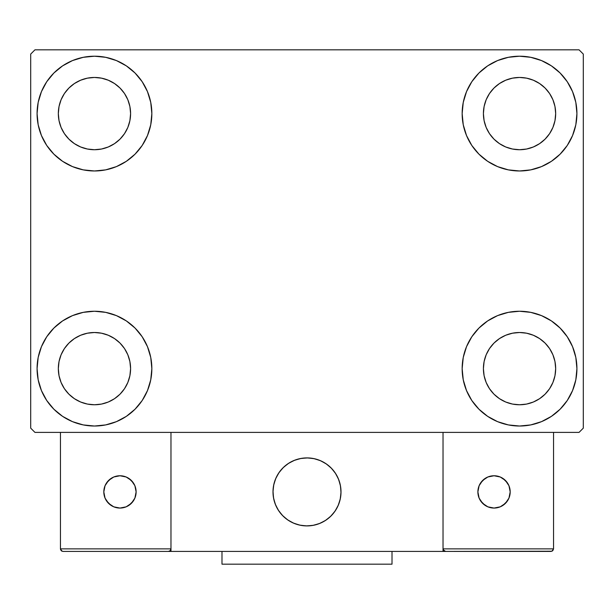 <?xml version="1.0" encoding="UTF-8"?>
<svg xmlns="http://www.w3.org/2000/svg" width="614" height="614" viewBox="0 0 614 614"><rect width="100%" height="100%" fill="white"/><g stroke="black" fill="none" stroke-linecap="round" stroke-linejoin="round"><path stroke-width="0.92" d="M37.078 368.638A57.386 57.386 0 0 1 94.464 311.252A57.386 57.386 0 0 1 151.85 368.638L150.745 379.828L147.475 390.596L142.179 400.52L135.042 409.216L126.346 416.353L116.422 421.657L105.654 424.919L94.464 426.024L83.266 424.919L72.498 421.657L62.582 416.353L53.886 409.216L46.748 400.52L41.445 390.596L38.175 379.828L37.078 368.638L38.175 357.44L41.445 346.672L46.748 336.756L53.886 328.06L62.582 320.922L72.498 315.619L83.266 312.357L94.464 311.252L105.654 312.357L116.422 315.619L126.346 320.922L135.042 328.06L142.179 336.756L147.475 346.672L150.745 357.44L151.85 368.638A57.386 57.386 0 0 1 94.464 426.024A57.386 57.386 0 0 1 37.078 368.638L38.175 357.44M462.15 113.59A57.386 57.386 0 0 1 519.536 56.204A57.386 57.386 0 0 1 576.922 113.59L575.825 124.788L572.555 135.548L567.252 145.472L560.114 154.168L551.418 161.305L541.502 166.609L530.734 169.871L519.536 170.976L508.346 169.871L497.578 166.609L487.654 161.305L478.958 154.168L471.821 145.472L466.525 135.548L463.255 124.788L462.15 113.59L463.255 102.392L466.525 91.632L471.821 81.708L478.958 73.012L487.654 65.875L497.578 60.571L508.346 57.309L519.536 56.204L530.734 57.309L541.502 60.571L551.418 65.875L560.114 73.012L567.252 81.708L572.555 91.632L575.825 102.392L576.922 113.59A57.386 57.386 0 0 1 519.536 170.976A57.386 57.386 0 0 1 462.15 113.59M462.15 368.638A57.386 57.386 0 0 1 519.536 311.252A57.386 57.386 0 0 1 576.922 368.638L575.825 379.828L572.555 390.596L567.252 400.52L560.114 409.216L551.418 416.353L541.502 421.657L530.734 424.919L519.536 426.024L508.346 424.919L497.578 421.657L487.654 416.353L478.958 409.216L471.821 400.52L466.525 390.596L463.255 379.828L462.15 368.638L463.255 357.44L466.525 346.672L471.821 336.756L478.958 328.06L487.654 320.922L497.578 315.619L508.346 312.357L519.536 311.252L530.734 312.357L541.502 315.619L551.418 320.922L560.114 328.06L567.252 336.756L572.555 346.672L575.825 357.44L576.922 368.638A57.386 57.386 0 0 1 519.536 426.024A57.386 57.386 0 0 1 462.15 368.638M37.078 113.59A57.386 57.386 0 0 1 94.464 56.204A57.386 57.386 0 0 1 151.85 113.59L150.745 124.788L147.475 135.548L142.179 145.472L135.042 154.168L126.346 161.305L116.422 166.609L105.654 169.871L94.464 170.976L83.266 169.871L72.498 166.609L62.582 161.305L53.886 154.168L46.748 145.472L41.445 135.548L38.175 124.788L37.078 113.59L38.175 102.392L41.445 91.632L46.748 81.708L53.886 73.012L62.582 65.875L72.498 60.571L83.266 57.309L94.464 56.204L105.654 57.309L116.422 60.571L126.346 65.875L135.042 73.012L142.179 81.708L147.475 91.632L150.745 102.392L151.85 113.59A57.386 57.386 0 0 1 94.464 170.976A57.386 57.386 0 0 1 37.078 113.59L38.175 102.392M58.33 113.59A36.134 36.134 0 0 1 94.464 77.456A36.134 36.134 0 0 1 130.59 113.59A36.134 36.134 0 0 1 94.464 149.724A36.134 36.134 0 0 1 58.33 113.59L59.021 120.636L61.078 127.42L59.021 120.636L58.33 113.59L59.021 106.544L58.33 113.59M483.41 368.638A36.134 36.134 0 0 1 519.536 332.504A36.134 36.134 0 0 1 555.67 368.638A36.134 36.134 0 0 1 519.536 404.764A36.134 36.134 0 0 1 483.41 368.638L484.101 375.684L486.158 382.461L484.101 375.684L483.41 368.638L484.101 361.585L483.41 368.638M483.41 113.59A36.134 36.134 0 0 1 519.536 77.456A36.134 36.134 0 0 1 555.67 113.59A36.134 36.134 0 0 1 519.536 149.724A36.134 36.134 0 0 1 483.41 113.59L484.101 120.636L486.158 127.42L484.101 120.636L483.41 113.59L484.101 106.544L483.41 113.59M58.33 368.638A36.134 36.134 0 0 1 94.464 332.504A36.134 36.134 0 0 1 130.59 368.638A36.134 36.134 0 0 1 94.464 404.764A36.134 36.134 0 0 1 58.33 368.638L59.021 375.684L61.078 382.461L64.416 388.708L61.078 382.461L59.021 375.684L58.33 368.638L59.021 361.585L58.33 368.638M579.048 49.826L34.952 49.826L30.7 54.078L30.7 428.15L34.952 432.394L579.048 432.394L583.3 428.15L583.3 54.078L579.048 49.826L34.952 49.826L30.7 54.078L30.7 428.15L34.952 432.394L579.048 432.394L583.3 428.15L583.3 54.078L579.048 49.826M83.266 312.357L94.464 311.252L105.654 312.357M530.734 169.871L519.536 170.976L508.346 169.871M508.346 312.357L519.536 311.252L530.734 312.357M105.654 169.871L94.464 170.976L83.266 169.871M68.914 139.14L74.386 143.63L80.634 146.969L87.411 149.025L94.464 149.724L101.51 149.025L108.287 146.969L101.51 149.025L94.464 149.724L87.411 149.025L80.634 146.969L74.386 143.63L68.914 139.14L64.416 133.66L61.078 127.42M120.014 139.14L124.504 133.66L127.842 127.42L129.899 120.636L130.59 113.59L129.899 106.544L127.842 99.76L129.899 106.544L130.59 113.59L129.899 120.636L127.842 127.42L124.504 133.66L120.014 139.14L114.534 143.63L108.287 146.969M120.014 88.04L114.534 83.55L108.287 80.211L101.51 78.155L94.464 77.456L87.411 78.155L80.634 80.211L87.411 78.155L94.464 77.456L101.51 78.155L108.287 80.211L114.534 83.55L120.014 88.04L124.504 93.52L127.842 99.76M68.914 88.04L64.416 93.52L61.078 99.76L59.021 106.544L61.078 99.76L64.416 93.52L68.914 88.04L74.386 83.55L80.634 80.211M493.986 394.188L499.466 398.678L505.713 402.016L512.49 404.073L519.536 404.764L526.589 404.073L533.366 402.016L526.589 404.073L519.536 404.764L512.49 404.073L505.713 402.016L499.466 398.678L493.986 394.188L489.496 388.708L486.158 382.461M545.086 394.188L549.584 388.708L552.922 382.461L554.979 375.684L555.67 368.638L554.979 361.585L552.922 354.808L554.979 361.585L555.67 368.638L554.979 375.684L552.922 382.461L549.584 388.708L545.086 394.188L539.614 398.678L533.366 402.016M545.086 343.088L539.614 338.59L533.366 335.252L526.589 333.202L519.536 332.504L512.49 333.202L505.713 335.252L512.49 333.202L519.536 332.504L526.589 333.202L533.366 335.252L539.614 338.59L545.086 343.088L549.584 348.56L552.922 354.808M493.986 343.088L489.496 348.56L486.158 354.808L484.101 361.585L486.158 354.808L489.496 348.56L493.986 343.088L499.466 338.59L505.713 335.252M567.252 145.472L565.448 148.02M493.986 139.14L499.466 143.63L505.713 146.969L512.49 149.025L519.536 149.724L526.589 149.025L533.366 146.969L526.589 149.025L519.536 149.724L512.49 149.025L505.713 146.969L499.466 143.63L493.986 139.14L489.496 133.66L486.158 127.42M545.086 139.14L549.584 133.66L552.922 127.42L554.979 120.636L555.67 113.59L554.979 106.544L552.922 99.76L554.979 106.544L555.67 113.59L554.979 120.636L552.922 127.42L549.584 133.66L545.086 139.14L539.614 143.63L533.366 146.969M545.086 88.04L539.614 83.55L533.366 80.211L526.589 78.155L519.536 77.456L512.49 78.155L505.713 80.211L512.49 78.155L519.536 77.456L526.589 78.155L533.366 80.211L539.614 83.55L545.086 88.04L549.584 93.52L552.922 99.76M493.986 88.04L489.496 93.52L486.158 99.76L484.101 106.544L486.158 99.76L489.496 93.52L493.986 88.04L499.466 83.55L505.713 80.211M46.748 336.756L48.552 334.208M68.914 394.188L74.386 398.678L80.634 402.016L87.411 404.073L94.464 404.764L101.51 404.073L108.287 402.016L101.51 404.073L94.464 404.764L87.411 404.073L80.634 402.016L74.386 398.678L68.914 394.188L64.416 388.708M120.014 394.188L124.504 388.708L127.842 382.461L129.899 375.684L130.59 368.638L129.899 361.585L127.842 354.808L129.899 361.585L130.59 368.638L129.899 375.684L127.842 382.461L124.504 388.708L120.014 394.188L114.534 398.678L108.287 402.016M120.014 343.088L114.534 338.59L108.287 335.252L101.51 333.202L94.464 332.504L87.411 333.202L80.634 335.252L87.411 333.202L94.464 332.504L101.51 333.202L108.287 335.252L114.534 338.59L120.014 343.088L124.504 348.56L127.842 354.808M68.914 343.088L64.416 348.56L61.078 354.808L59.021 361.585L61.078 354.808L64.416 348.56L68.914 343.088L74.386 338.59L80.634 335.252M46.748 145.472L48.552 148.02M567.252 336.756L565.448 334.208M575.825 379.828L576.922 368.638M575.825 124.788L576.922 113.59M272.992 491.906A34.008 34.008 0 0 1 307 457.906A34.008 34.008 0 0 1 341.008 491.906L340.356 485.275L338.414 478.897L335.275 473.018L331.046 467.86L325.896 463.631L320.017 460.492L313.631 458.558L307 457.906L300.369 458.558L293.983 460.492L288.104 463.631L282.954 467.86L278.725 473.018L275.586 478.897L273.644 485.275L272.992 491.906L273.644 498.545L275.586 504.923L278.725 510.802L282.954 515.952L288.104 520.181L293.983 523.328L300.369 525.262L307 525.914L313.631 525.262L320.017 523.328L325.896 520.181L331.046 515.952L335.275 510.802L338.414 504.923L340.356 498.545L341.008 491.906A34.008 34.008 0 0 1 307 525.914A34.008 34.008 0 0 1 272.992 491.906M553.544 548.87L443.024 548.87L443.024 432.394L443.024 548.87L553.544 548.87L552.8 550.674L553.544 548.87L553.544 432.394L553.544 548.87L551.971 551.226L443.024 551.418L443.024 432.394L443.024 551.418L170.976 551.418L170.976 432.394L443.024 432.394L170.976 432.394L170.976 551.418L63.004 551.418L168.428 551.418L170.232 550.674L170.976 548.87L60.456 548.87L60.456 432.394L60.456 548.87L61.2 550.674L63.004 551.418L61.2 550.674L62.029 551.226L60.456 548.87L60.648 549.845M443.024 548.87L443.769 550.674L443.216 549.845L445.572 551.418L168.428 551.418L170.232 550.674L168.428 551.418L170.232 550.674L170.976 548.87L60.456 548.87M273.115 494.807L273.568 498.115M274.335 501.362L275.417 504.516M276.807 507.555L278.487 510.434M280.437 513.143L282.647 515.645M290.583 521.693L293.584 523.159M303.232 525.707L306.563 525.914M309.901 525.791L313.209 525.346M316.456 524.579L319.61 523.489M322.642 522.1L325.527 520.426M328.237 518.469L330.739 516.259L328.237 518.469M333.011 513.818L335.029 511.163M336.779 508.323L338.245 505.322M340.801 495.675L341 492.344M340.885 489.013L340.432 485.705M339.665 482.458L338.583 479.296M337.193 476.264L335.513 473.379M333.563 470.677L331.353 468.175M323.417 462.127L320.416 460.661M310.768 458.113L307.437 457.906M304.099 458.029L300.791 458.474M297.544 459.241L294.39 460.323M291.358 461.713L288.473 463.393M285.763 465.343L283.261 467.553M280.989 470.002L278.971 472.657M277.221 475.497L275.755 478.49M273.199 488.138L273 491.469M301.228 458.397A34.008 34.008 0 0 1 340.509 486.134A34.008 34.008 0 0 1 312.772 525.423A34.008 34.008 0 0 1 273.491 497.685A34.008 34.008 0 0 1 301.228 458.397L294.797 460.17L288.841 463.156L283.584 467.254L279.216 472.296L275.924 478.091L273.829 484.423L273.007 491.031L273.491 497.685L275.256 504.109L278.249 510.065L282.348 515.33L287.39 519.69L293.185 522.982L299.509 525.077L306.125 525.906L312.772 525.423L319.203 523.65L325.159 520.657L330.416 516.566L334.783 511.523L338.076 505.729L340.171 499.397L340.993 492.781L340.509 486.134L338.744 479.703L335.751 473.747L331.652 468.49L326.61 464.13L320.815 460.838L314.491 458.735L307.875 457.914L301.228 458.397M443.024 432.394L553.544 432.394L443.024 432.394M445.572 551.418L443.769 550.674L445.572 551.418L550.996 551.418L552.8 550.674M443.769 550.674L444.597 551.226M170.784 549.845L170.232 550.674M321.091 460.96L320.692 460.784M314.782 458.804L314.36 458.712M308.174 457.921L307.737 457.914M301.528 458.343L301.09 458.42M295.081 460.063L294.674 460.216M276.054 477.815L275.87 478.214M273.898 484.124L273.798 484.546M273.015 490.732L273 491.169M273.437 497.386L273.514 497.816M275.149 503.825L275.31 504.232M292.909 522.859L293.308 523.036M299.218 525.008L299.64 525.108M305.826 525.891L306.263 525.906M312.472 525.469L312.91 525.4M318.919 523.757L319.326 523.604M337.946 506.005L338.13 505.606M340.102 499.696L340.202 499.266M340.985 493.088L341 492.651M340.563 486.434L340.486 486.004M338.851 479.987L338.69 479.58M510.188 491.906A16.156 16.156 0 0 1 494.032 508.062A16.156 16.156 0 0 1 477.884 491.906A16.156 16.156 0 0 1 494.032 475.758A16.156 16.156 0 0 1 510.188 491.906L508.96 485.728L505.452 480.486L500.218 476.986L494.032 475.758L487.854 476.986L482.612 480.486L479.112 485.728L477.884 491.906L479.112 498.092L482.612 503.326L487.854 506.834L494.032 508.062L500.218 506.834L505.452 503.326L508.96 498.092L510.188 491.906M480.601 500.886L485.06 505.337M503.004 505.337L507.463 500.886M507.463 482.934L503.004 478.475M485.06 478.475L480.601 482.934M119.968 475.758A16.156 16.156 0 0 1 136.116 491.906A16.156 16.156 0 0 1 119.968 508.062A16.156 16.156 0 0 1 103.812 491.906A16.156 16.156 0 0 1 119.968 475.758L113.782 476.986L108.548 480.486L105.04 485.728L103.812 491.906L105.04 498.092L108.548 503.326L113.782 506.834L119.968 508.062L126.146 506.834L131.388 503.326L134.888 498.092L136.116 491.906L134.888 485.728L131.388 480.486L126.146 476.986L119.968 475.758M128.94 505.337L133.399 500.886M133.399 482.934L128.94 478.475M110.996 478.475L106.537 482.934M106.537 500.886L110.996 505.337M392.016 551.418L392.016 564.174L221.984 564.174L221.984 551.418L221.984 564.174L392.016 564.174L392.016 551.418"/></g></svg>
